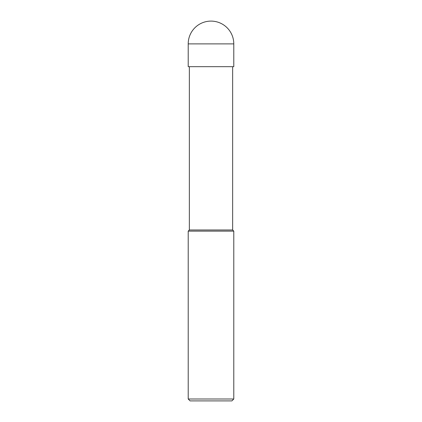 <?xml version="1.0" encoding="UTF-8"?>
<svg xmlns="http://www.w3.org/2000/svg" width="422" height="422" viewBox="0 0 422 422"><rect width="100%" height="100%" fill="white"/><g stroke="black" fill="none" stroke-linecap="round" stroke-linejoin="round"><path stroke-width="0.63" d="M188.212 399.001L190.111 400.9L231.889 400.9L233.788 399.001L233.788 231.129L188.212 231.129L188.212 399.001L233.788 399.001M188.212 231.129L189.351 229.99L189.351 66.676M232.649 66.676L232.649 229.99L233.788 231.129M232.649 229.99L189.351 229.99L232.649 229.99M233.788 66.676L233.788 43.888A22.788 22.788 0 0 0 211 21.1A22.788 22.788 0 0 0 188.212 43.888L188.212 66.676L233.788 66.676M188.212 43.888L233.788 43.888"/></g></svg>
